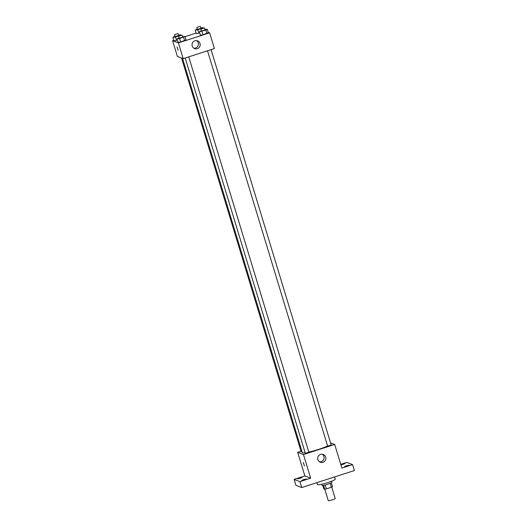 <?xml version="1.0" encoding="UTF-8"?>
<svg xmlns="http://www.w3.org/2000/svg" width="527" height="527" viewBox="0 0 527 527"><rect width="100%" height="100%" fill="white"/><g stroke="black" fill="none" stroke-linecap="round" stroke-linejoin="round"><path stroke-width="0.79" d="M324.79 489.201L328.268 500.65A3.63 0.422 -16.9 0 0 331.865 499.998A3.63 0.422 -16.9 0 0 335.212 498.542L331.733 487.093M330.192 483.345L331.378 487.251L326.371 488.865A4.927 0.573 -16.9 0 1 324.711 489.214L323.782 488.858L322.741 485.433M331.378 487.251A4.927 0.573 -16.9 0 0 332.517 486.698L331.338 482.818M331.575 481.223L331.911 482.33A5.184 0.606 163.1 0 1 327.129 484.418A5.184 0.606 163.1 0 1 321.997 485.347L321.661 484.241M325.185 484.959L326.371 488.865M323.532 485.321L324.711 489.214M316.846 482.666L317.432 484.583A9.328 1.087 -16.9 0 0 326.668 482.91A9.328 1.087 -16.9 0 0 335.277 479.155L334.599 476.928M340.738 464.359L346.799 462.403L352.603 464.63L354.394 470.539L301.721 487.547L295.917 485.321L294.125 479.412L304.856 475.947L297.676 452.311L301.009 451.237M340.844 464.715L344.981 463.615L340.929 465.005M346.489 465.73L349.124 465.209L347.306 466.046L344.665 466.566L346.489 465.73M352.603 464.63L341.871 468.095L334.691 444.459L303.473 454.537L310.653 478.173L299.922 481.638L301.721 487.547M325.679 457.1A4.144 4.071 -69 0 1 320.291 462.232A4.144 4.071 -69 0 1 317.972 456.902A4.144 4.071 -69 0 1 325.679 457.1M299.922 481.638L294.125 479.412M303.572 479.59L306.207 479.069L301.747 480.426L303.572 479.59M299.422 477.996L302.057 477.475L300.238 478.312L297.597 478.832L299.422 477.996M310.653 478.173L304.856 475.947M182.526 58.392L302.3 452.601A14.506 1.686 -16.9 0 0 305.14 452.759M308.829 452.08A14.506 1.686 -16.9 0 0 327.59 445.98M303.473 454.537L297.676 452.311M330.541 442.864L334.691 444.459M185.201 57.996L305.311 453.325L308.855 452.219M181.538 58.01L301.161 451.738L302.017 451.665M211.07 49.643L331.2 445.038L327.629 446.119L207.519 50.79M304.422 465.987L303.308 462.535M322.34 454.261A4.144 4.071 -69 0 1 319.448 461.79M208.165 32.246L209.621 32.806L214.41 48.563L183.192 58.642L177.388 56.415L172.606 40.658L173.772 40.283M184.997 36.659L196.097 33.076M182.645 36.758L184.924 36.416L185.972 39.861L180.689 42.015L178.086 42.404L177.039 38.958L179.081 37.852M200.82 27.957L203.093 27.615L201.755 28.491L197.816 29.769L198.863 33.214L196.255 33.609L195.207 30.158L197.25 29.051M209.621 32.806L178.403 42.885L172.606 40.658M178.501 35.164L180.774 34.822L179.437 35.704L175.498 36.976L176.545 40.421L173.936 40.816L172.889 37.364L174.931 36.258M204.963 29.552L207.243 29.209L208.29 32.654L203.007 34.808L200.405 35.197L199.358 31.752L201.4 30.645M178.403 42.885L183.192 58.642M200.01 43.477A4.144 4.071 -69 0 1 194.621 48.609A4.144 4.071 -69 0 1 192.309 43.28A4.144 4.071 -69 0 1 200.01 43.477M178.159 50.394L177.046 46.943M196.67 40.638A4.144 4.071 -69 0 1 193.778 48.168M207.243 29.209L205.905 30.085L199.358 31.752M200.912 29.051L204.483 27.964L200.912 29.051L201.512 31.021L205.056 29.914M208.29 32.654L203.007 34.808L200.405 35.197M205.905 30.085L206.953 33.53M201.96 31.356L203.007 34.808M184.924 36.416L179.641 38.57L177.039 38.958M178.594 36.258L182.138 35.151L178.594 36.258L179.193 38.227L182.737 37.121M185.972 39.861L180.689 42.015L178.086 42.404M183.587 37.292L184.634 40.737M179.641 38.57L180.689 42.015M197.816 29.769L195.207 30.158M196.769 27.457L200.306 26.35L196.769 27.457L197.368 29.426L200.906 28.32M203.093 27.615L203.251 28.129M198.863 33.214L196.255 33.609M175.498 36.976L172.889 37.364M174.45 34.663L177.988 33.557L174.45 34.663L175.05 36.633L178.587 35.526M180.774 34.822L180.932 35.335M176.545 40.421L173.936 40.816M188.752 56.85L308.881 452.245M204.483 27.964L205.082 29.934M182.164 35.177L182.764 37.147M200.339 26.376L200.932 28.346M178.021 33.583L178.613 35.553"/></g></svg>
